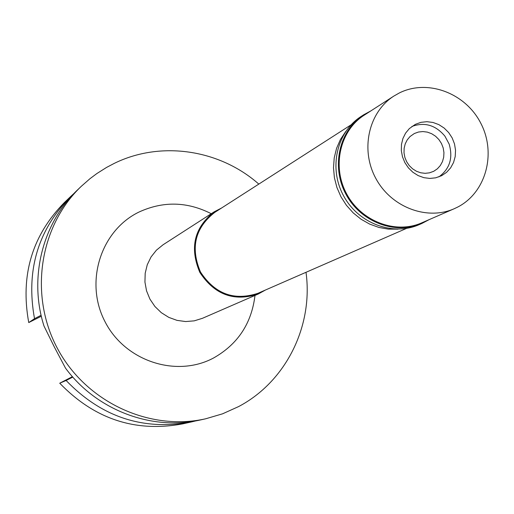 <?xml version="1.0" encoding="UTF-8"?>
<svg xmlns="http://www.w3.org/2000/svg" width="514" height="514" viewBox="0 0 514 514"><rect width="100%" height="100%" fill="white"/><g stroke="black" fill="none" stroke-linecap="round" stroke-linejoin="round"><path stroke-width="0.77" d="M397.977 229.141L388.423 229.135L378.895 227.439L369.675 224.104L361.034 219.215L353.227 212.912L346.481 205.382L340.994 196.843L336.933 187.539L334.408 177.754L333.496 167.763L334.222 157.862L336.561 148.34L340.435 139.474L345.729 131.513M351.094 124.818L214.698 212.43C194.986 227.953 190.257 247.825 200.499 272.041C214.968 293.995 234.127 301.075 257.97 293.288L406.529 228.389M265.423 290.031L258.227 294.027C233.992 301.911 214.524 294.702 199.83 272.394C189.422 247.799 194.221 227.599 214.222 211.807L221.54 208.035M214.222 211.807L163.079 244.76L156.417 250.17L151.058 256.942L147.255 264.761L145.186 273.275L144.942 282.109L146.548 290.853L149.921 299.109L154.92 306.498L161.306 312.679L168.791 317.376L177.028 320.376L185.644 321.552L194.241 320.852L202.439 318.307L258.227 294.027M211.26 213.715C187.244 201.52 163.163 200.961 139.018 212.038C100.828 230.445 84.341 281.955 104.875 321.411C124.838 361.162 176.315 378.053 213.657 357.943C237.828 344.232 251.603 323.396 254.995 295.434M306.01 272.304C313.418 325.876 286.067 381.645 238.554 406.606L222.575 413.815L205.69 418.788C149.362 431.497 85.96 402.025 57.504 348.576C28.81 295.242 39.456 226.141 81.276 186.325L89.937 178.724L96.85 173.559L106.552 167.435L114.159 163.433C160.67 140.47 219.619 149.426 258.805 184.096M81.276 186.325L77.775 189.685C42.546 222.896 28.559 277.843 44.011 326.075L54.439 347.194L65.49 368.101C96.587 410.397 152.099 431.162 200.948 419.835L205.69 418.788M41.332 316.232L28.745 322.567L34.522 318.68L41.107 315.268M34.522 318.68C25.771 270.756 37.837 230.015 70.72 196.457L64.346 202.574C32.041 235.547 20.174 275.543 28.745 322.567M72.429 376.646L59.733 383.206C94.403 419.116 135.413 432.666 182.778 423.857L191.401 421.949C143.194 430.912 101.431 417.092 66.107 380.482L72.808 377.083M196.136 420.805L191.401 421.949M59.733 383.206L66.107 380.482M70.72 196.457L74.292 193.161M414.335 133.524L410.037 136.538L407.229 139.892L405.231 143.849L404.139 148.231L404.017 152.812L404.859 157.38L406.638 161.711L409.253 165.592L412.588 168.83L416.475 171.265L420.722 172.788L425.123 173.321L429.466 172.845L433.7 171.297L437.343 168.83L440.318 165.54L442.47 161.602L443.698 157.207L443.942 152.574L443.19 147.936L441.481 143.522L438.892 139.557L435.564 136.229L431.657 133.711L427.365 132.124L422.894 131.552L418.48 132.027L414.335 133.524M411.881 126.47C424.564 121.837 435.57 125.056 444.893 136.126L449.146 144.068C453.187 157.965 449.763 168.907 438.866 176.9C449.763 168.907 453.187 157.965 449.146 144.068L444.893 136.126C435.57 125.056 424.564 121.837 411.881 126.47M441.661 175.672L446.602 172.312L450.637 167.847L453.554 162.495L455.211 156.526L455.539 150.242L454.511 143.946L452.185 137.958L448.677 132.573L444.16 128.057L438.86 124.632L433.032 122.473L426.973 121.689L420.979 122.326L415.351 124.349L409.343 128.59L405.585 133.139L402.918 138.51L401.473 144.434L401.325 150.628L402.481 156.802L404.878 162.649L408.418 167.892L412.909 172.28L418.152 175.589L423.883 177.677L429.826 178.429L435.699 177.825L441.661 175.672M457.743 207.046L454.26 208.71C426.89 220.872 391.006 207.155 375.734 178.249C360.153 149.516 368.641 112.046 393.942 96.022L399.282 92.989C427.609 78.719 465.594 93.085 480.86 123.366C496.543 153.435 485.968 192.538 457.743 207.046M393.942 96.022L364.259 115.149C339.953 130.55 331.742 166.395 346.616 193.836C361.201 221.431 395.581 234.487 421.872 222.8L454.26 208.71M429.061 219.677L421.859 223.474C395.317 235.245 360.629 222.061 345.916 194.208C330.9 166.517 339.176 130.344 363.687 114.783L370.845 110.902M363.687 114.783L361.156 116.421C336.721 131.925 328.478 167.962 343.429 195.538C358.085 223.282 392.645 236.401 419.096 224.676L421.859 223.474"/></g></svg>

